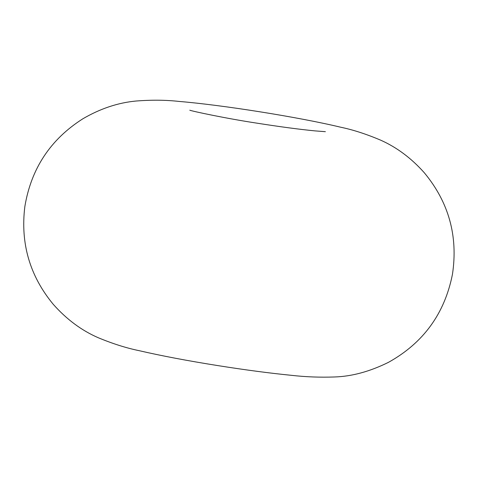 <?xml version="1.0" encoding="UTF-8"?>
<svg xmlns="http://www.w3.org/2000/svg" width="478" height="478" viewBox="0 0 478 478"><rect width="100%" height="100%" fill="white"/><g stroke="black" fill="none" stroke-linecap="round" stroke-linejoin="round"><path stroke-width="0.72" d="M325.381 131.683L314.805 130.87C299.312 129.359 279.827 126.76 256.339 123.067C226.243 118.496 192.222 111.231 189.778 110.203M291.257 375.308C269.706 373.181 245.208 369.942 217.765 365.586C187.436 360.759 161.301 355.805 139.361 350.721C126.431 348.074 112.724 343.742 98.241 337.725C81.601 330.501 66.609 319.37 53.267 304.331C29.767 275.89 20.297 243.302 24.85 206.568C31.154 168.579 50.513 139.301 82.933 118.741C100.296 108.62 117.982 102.716 135.991 101.031C151.574 99.818 165.932 99.95 179.065 101.432C222.049 104.963 298.654 117.098 340.593 127.196C352.973 129.765 366.309 134.079 380.602 140.138C396.794 147.344 411.355 158.218 424.297 172.749C448.806 202.319 458.193 236.15 452.463 274.247C444.701 313.574 423.371 342.935 388.483 362.33C369.858 371.531 351.928 376.413 334.678 376.969C320.129 377.5 305.657 376.945 291.257 375.308"/></g></svg>
